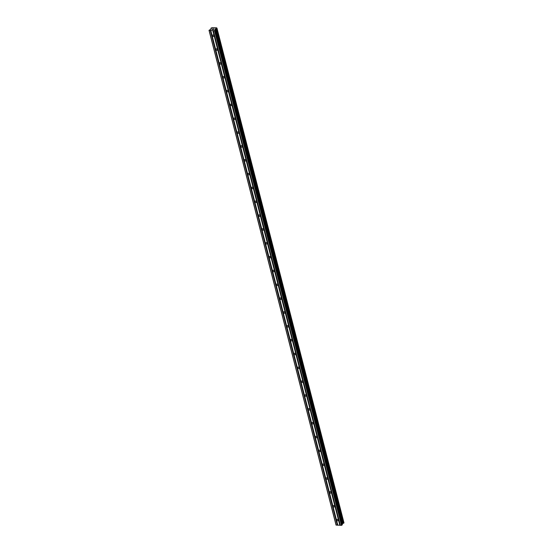 <?xml version="1.0" encoding="UTF-8"?>
<svg xmlns="http://www.w3.org/2000/svg" width="553" height="553" viewBox="0 0 553 553"><rect width="100%" height="100%" fill="white"/><g stroke="black" fill="none" stroke-linecap="round" stroke-linejoin="round"><path stroke-width="0.83" d="M336.722 520.048A0.892 0.671 42.2 0 1 338.27 520.103A0.892 0.671 42.2 0 1 336.722 520.048M333.169 506.216A0.892 0.671 42.2 0 1 334.717 506.265A0.892 0.671 42.2 0 1 333.169 506.216M329.616 492.377A0.892 0.671 42.2 0 1 331.164 492.426A0.892 0.671 42.2 0 1 329.616 492.377M326.063 478.539A0.892 0.671 42.2 0 1 327.611 478.587A0.892 0.671 42.2 0 1 326.063 478.539M322.51 464.7A0.892 0.671 42.2 0 1 324.058 464.748A0.892 0.671 42.2 0 1 322.51 464.7M318.957 450.861A0.892 0.671 42.2 0 1 320.505 450.909A0.892 0.671 42.2 0 1 318.957 450.861M315.404 437.022A0.892 0.671 42.2 0 1 316.952 437.07A0.892 0.671 42.2 0 1 315.404 437.022M311.851 423.183A0.892 0.671 42.2 0 1 313.399 423.232A0.892 0.671 42.2 0 1 311.851 423.183M308.298 409.344A0.892 0.671 42.2 0 1 309.846 409.393A0.892 0.671 42.2 0 1 308.298 409.344M304.744 395.506A0.892 0.671 42.2 0 1 306.293 395.561A0.892 0.671 42.2 0 1 304.744 395.506M301.191 381.667A0.892 0.671 42.2 0 1 302.74 381.722A0.892 0.671 42.2 0 1 301.191 381.667M297.638 367.835A0.892 0.671 42.2 0 1 299.187 367.883A0.892 0.671 42.2 0 1 297.638 367.835M294.085 353.996A0.892 0.671 42.2 0 1 295.634 354.044A0.892 0.671 42.2 0 1 294.085 353.996M290.532 340.157A0.892 0.671 42.2 0 1 292.081 340.206A0.892 0.671 42.2 0 1 290.532 340.157M286.979 326.318A0.892 0.671 42.2 0 1 288.528 326.367A0.892 0.671 42.2 0 1 286.979 326.318M283.426 312.48A0.892 0.671 42.2 0 1 284.975 312.528A0.892 0.671 42.2 0 1 283.426 312.48M279.873 298.641A0.892 0.671 42.2 0 1 281.422 298.689A0.892 0.671 42.2 0 1 279.873 298.641M276.32 284.802A0.892 0.671 42.2 0 1 277.869 284.85A0.892 0.671 42.2 0 1 276.32 284.802M272.767 270.963A0.892 0.671 42.2 0 1 274.316 271.011A0.892 0.671 42.2 0 1 272.767 270.963M269.214 257.124A0.892 0.671 42.2 0 1 270.763 257.18A0.892 0.671 42.2 0 1 269.214 257.124M265.661 243.285A0.892 0.671 42.2 0 1 267.21 243.341A0.892 0.671 42.2 0 1 265.661 243.285M262.108 229.454A0.892 0.671 42.2 0 1 263.657 229.502A0.892 0.671 42.2 0 1 262.108 229.454M258.555 215.615A0.892 0.671 42.2 0 1 260.104 215.663A0.892 0.671 42.2 0 1 258.555 215.615M255.002 201.776A0.892 0.671 42.2 0 1 256.551 201.824A0.892 0.671 42.2 0 1 255.002 201.776M251.449 187.937A0.892 0.671 42.2 0 1 252.998 187.985A0.892 0.671 42.2 0 1 251.449 187.937M247.896 174.098A0.892 0.671 42.2 0 1 249.444 174.147A0.892 0.671 42.2 0 1 247.896 174.098M244.343 160.259A0.892 0.671 42.2 0 1 245.891 160.308A0.892 0.671 42.2 0 1 244.343 160.259M240.79 146.421A0.892 0.671 42.2 0 1 242.338 146.469A0.892 0.671 42.2 0 1 240.79 146.421M237.237 132.582A0.892 0.671 42.2 0 1 238.785 132.63A0.892 0.671 42.2 0 1 237.237 132.582M233.684 118.743A0.892 0.671 42.2 0 1 235.232 118.798A0.892 0.671 42.2 0 1 233.684 118.743M230.131 104.911A0.892 0.671 42.2 0 1 231.679 104.959A0.892 0.671 42.2 0 1 230.131 104.911M226.578 91.072A0.892 0.671 42.2 0 1 228.126 91.121A0.892 0.671 42.2 0 1 226.578 91.072M223.025 77.233A0.892 0.671 42.2 0 1 224.573 77.282A0.892 0.671 42.2 0 1 223.025 77.233M219.472 63.395A0.892 0.671 42.2 0 1 221.02 63.443A0.892 0.671 42.2 0 1 219.472 63.395M215.919 49.556A0.892 0.671 42.2 0 1 217.467 49.604A0.892 0.671 42.2 0 1 215.919 49.556M212.366 35.717A0.892 0.671 42.2 0 1 213.914 35.765A0.892 0.671 42.2 0 1 212.366 35.717M213.175 28.86L212.642 28.88M212.207 29.357L212.705 29.371L212.207 29.357M212.705 29.371L212.103 29.392L212.608 28.839L212.103 29.392M213.437 29.012L213.907 28.915M214.039 28.936L213.658 29.205M213.181 29.385L213.714 29.406L213.181 29.392M213.714 29.406L213.009 29.42L213.97 28.943L213.009 29.42M216.686 27.85L216.956 28.196L215.373 28.943L214.958 29.44L215.324 29.993L214.481 30.636L209.013 30.311L210.887 29.247L211.294 28.749L210.921 28.21L212.089 27.65L216.686 27.837M210.914 28.251L211.101 29.005M209.013 30.311L336.03 525.025L341.498 525.35L342.369 524.645L215.352 29.952M342.176 523.898L343.987 522.875L216.97 28.175L343.987 522.875M212.946 30.539L339.971 525.253M212.815 30.581L339.839 525.295M213.271 30.546L340.295 525.26M213.32 30.602L340.337 525.315M214.481 30.636L341.498 525.35M214.868 30.498L341.892 525.212M215.822 28.756L342.839 523.47M215.912 28.708L342.929 523.421M209.138 30.47L336.162 525.184M210.299 30.505L337.323 525.219M210.43 30.456L337.454 525.17M210.762 30.47L337.779 525.184M210.804 30.519L337.821 525.232M215.324 29.993L342.348 524.707M215.373 28.943L342.397 523.656M215.511 28.867L342.528 523.573M216.631 28.452L343.655 523.166M216.707 28.438L343.724 523.152L216.707 28.431M216.776 28.397L343.8 523.11M216.956 28.196L343.973 522.91M210.956 28.272L211.135 28.97M215.352 29.931L342.369 524.645"/></g></svg>
